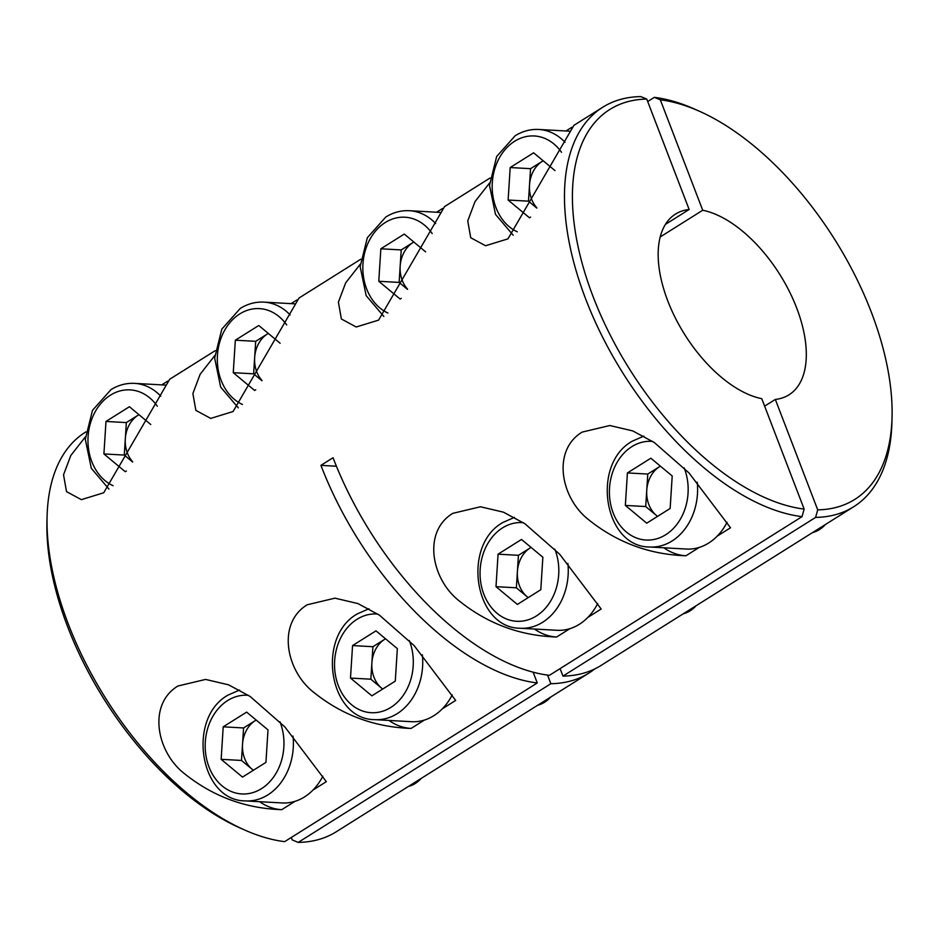 <?xml version="1.0" encoding="UTF-8"?>
<svg xmlns="http://www.w3.org/2000/svg" width="939" height="939" viewBox="0 0 939 939"><rect width="100%" height="100%" fill="white"/><g stroke="black" fill="none" stroke-linecap="round" stroke-linejoin="round"><path stroke-width="1.41" d="M336.42 466.225L320.927 465.357L333.052 457.739A235.889 124.312 57.9 0 0 549.397 675.341L802.023 516.65A235.889 124.312 -122.1 0 1 599.845 331.584A235.889 124.312 -122.1 0 1 602.721 107.246L573.905 125.345L507.94 238.87L485.569 245.748L470.721 237.731L467.751 220.9L475.028 201.58L489.606 182.964M360.717 259.258L299.036 298.003L233.083 411.517L210.712 418.407L195.864 410.378L192.882 393.558L200.16 374.238L214.749 355.623M215.207 350.67L169.689 379.25L103.736 492.764L81.364 499.654L66.516 491.637L63.535 474.805L70.812 455.485L85.402 436.87M490.064 178.011L444.558 206.592L378.593 320.117L356.221 326.995L341.373 318.978L338.404 302.158L345.681 282.839L360.259 264.223M587.884 617.369L601.171 609.024L559.656 554.21L524.983 523.786L503.445 512.166L480.463 506.767L452.774 513.351C422.397 531.779 431.341 579.093 459.042 600.772C487.517 623.696 520.042 635.785 556.604 637.018L569.891 628.672M717.232 536.122L730.519 527.777L689.003 472.951L654.33 442.539L632.78 430.919L609.81 425.52L582.121 432.104C551.745 450.532 560.689 497.846 588.389 519.525C616.864 542.449 649.377 554.538 685.951 555.771L699.238 547.425M313.016 790.028L326.314 781.682L284.799 726.856L250.126 696.445L228.576 684.824L205.594 679.425L177.905 686.01C147.54 704.438 156.473 751.752 184.173 773.431C212.648 796.354 245.173 808.444 281.747 809.676L295.034 801.331M442.363 708.781L455.661 700.435L414.146 645.609L379.473 615.198L357.923 603.566L334.941 598.166L307.253 604.763C276.888 623.191 285.82 670.493 313.52 692.184C341.996 715.107 374.52 727.185 411.082 728.429L424.381 720.084M291.09 303.637L297.076 299.881M442.586 208.47L436.612 212.226M85.86 431.917L85.332 432.245A235.889 124.312 57.9 0 0 47.091 516.274A235.889 124.312 57.9 0 0 243.987 829.712A235.889 124.312 57.9 0 0 284.646 841.649L537.272 682.958L533.129 672.16M320.927 465.357A235.889 124.312 57.9 0 0 537.272 682.958M602.721 107.246A235.889 124.312 -122.1 0 1 640.785 96.6L646.748 99.076A230.278 121.354 57.9 0 0 593.119 296.701A230.278 121.354 57.9 0 0 804.148 509.091L761.764 398.676A106.717 56.234 -122.1 0 1 672.864 312.851A106.717 56.234 -122.1 0 1 675.47 214.092A106.717 56.234 -122.1 0 1 689.144 209.491L646.748 99.076M161.743 384.884L167.729 381.128M571.933 127.223L565.947 130.979M243.987 829.712L239.152 827.552A230.278 121.354 -122.1 0 1 46.95 521.568L47.091 516.274M665.387 224.409L689.144 209.491M804.148 509.091L802.023 516.65M388.992 720.448A62.901 50.084 -86.8 0 0 411.082 728.429M259.645 801.695A62.901 50.084 -86.8 0 0 281.747 809.676M663.85 547.789A62.901 50.084 -86.8 0 0 685.951 555.771M534.502 629.036A62.901 50.084 -86.8 0 0 556.604 637.018M291.301 837.459L292.252 839.924L298.215 842.4L550.841 683.709L547.531 675.094M550.841 683.709A235.889 124.312 57.9 0 0 588.917 673.063A235.889 124.312 57.9 0 0 594.763 668.92M560.102 668.615L562.966 676.092A235.889 124.312 57.9 0 0 601.042 665.446L853.668 506.755A235.889 124.312 -122.1 0 1 815.604 517.401L817.716 509.854L775.332 399.427L764.628 406.153M562.966 676.092L815.604 517.401M660.187 236.968L702.712 210.254A106.717 56.234 -122.1 0 1 791.612 296.078A106.717 56.234 -122.1 0 1 788.995 394.826A106.717 56.234 -122.1 0 1 775.332 399.427M647.699 101.541L654.354 97.351A235.889 124.312 -122.1 0 1 695.013 109.288L699.848 111.448A230.278 121.354 57.9 0 0 660.328 99.827L654.354 97.351M702.712 210.254L660.328 99.827M817.716 509.854A230.278 121.354 57.9 0 0 892.05 417.432A230.278 121.354 57.9 0 0 699.848 111.448M298.215 842.4A235.889 124.312 57.9 0 0 336.279 831.754L588.917 673.063M892.05 417.432L891.909 422.726A235.889 124.312 -122.1 0 1 853.668 506.755M241.499 760.449L243.565 727.96L255.279 720.6A28.193 22.442 -86.8 0 1 256.194 720.06L255.279 720.6A28.193 22.442 -86.8 0 0 242.532 744.204A28.193 22.442 -86.8 0 0 252.18 769.334A28.193 22.442 -86.8 0 0 253.377 770.262L241.499 760.449L221.146 759.322L223.212 726.821L246.64 712.114L268.002 729.885L265.937 762.374L242.508 777.093L221.146 759.322M408.348 786.483A33.698 26.832 -86.8 0 0 415.214 783.513A33.698 26.832 -86.8 0 0 421.247 778.384M293.015 736.082A56.164 44.72 93.2 0 1 267.861 794.887A56.164 44.72 93.2 0 1 245.513 800.908L282.158 802.951A56.164 44.72 -86.8 0 0 304.506 796.929A56.164 44.72 -86.8 0 0 322.852 776.166M243.565 727.96L223.212 726.821M382.678 689.038L370.846 679.202L372.912 646.713L384.626 639.353A28.193 22.442 -86.8 0 1 385.542 638.813L384.626 639.353A28.193 22.442 -86.8 0 0 371.879 662.957A28.193 22.442 -86.8 0 0 381.527 688.087A28.193 22.442 -86.8 0 0 382.725 689.015M537.695 705.236A33.698 26.832 -86.8 0 0 544.561 702.266A33.698 26.832 -86.8 0 0 550.594 697.137M422.362 654.835A56.164 44.72 93.2 0 1 397.209 713.64A56.164 44.72 93.2 0 1 374.861 719.65L411.505 721.704A56.164 44.72 -86.8 0 0 433.853 715.682A56.164 44.72 -86.8 0 0 452.199 694.919M397.35 648.626L395.284 681.127L371.856 695.834L350.493 678.064L352.559 645.574L375.987 630.855L397.35 648.626M370.846 679.202L350.493 678.064M372.912 646.713L352.559 645.574M625.351 505.417L645.703 506.544L646.748 490.299A28.193 22.442 -86.8 0 1 659.495 466.695L660.387 466.143A28.193 22.442 -86.8 0 0 659.495 466.695L647.781 474.054L627.416 472.927L625.351 505.417L646.713 523.187L670.141 508.469L672.207 475.979L650.844 458.209L627.416 472.927M812.552 532.577A33.698 26.832 -86.8 0 0 819.418 529.608A33.698 26.832 -86.8 0 0 825.451 524.478M697.231 482.177A56.164 44.72 93.2 0 1 672.066 540.981A56.164 44.72 93.2 0 1 649.718 547.003L686.374 549.045A56.164 44.72 -86.8 0 0 708.71 543.024A56.164 44.72 -86.8 0 0 727.068 522.26M645.703 506.544L656.384 515.429A28.193 22.442 -86.8 0 1 646.748 490.299L647.781 474.054M657.582 516.356A28.193 22.442 -86.8 0 1 656.384 515.429L657.535 516.391M496.003 586.664L516.368 587.802L517.401 571.558A28.193 22.442 -86.8 0 1 530.148 547.953L531.04 547.39A28.193 22.442 -86.8 0 0 530.148 547.953L518.434 555.313L498.069 554.174L496.003 586.664L517.366 604.434L540.794 589.715L542.859 557.226L521.497 539.456L498.069 554.174M683.216 613.824A33.698 26.832 -86.8 0 0 690.071 610.855A33.698 26.832 -86.8 0 0 696.104 605.725M567.884 563.435A56.164 44.72 93.2 0 1 542.719 622.228A56.164 44.72 93.2 0 1 520.382 628.25L557.027 630.292A56.164 44.72 -86.8 0 0 579.375 624.282A56.164 44.72 -86.8 0 0 597.72 603.519M516.368 587.802L527.049 596.688A28.193 22.442 -86.8 0 1 517.401 571.558L518.434 555.313M528.234 597.603A28.193 22.442 -86.8 0 1 527.049 596.688L528.188 597.638M132.599 461.988L124.277 455.075L126.342 422.585L138.056 415.226A28.193 22.442 -86.8 0 1 138.972 414.674L138.056 415.226A28.193 22.442 -86.8 0 0 125.31 438.83A28.193 22.442 -86.8 0 0 132.704 461.812M126.389 471.014L125.274 471.707L103.912 453.936L105.99 421.447L129.418 406.728L150.78 424.522M124.277 455.075L103.912 453.936M126.342 422.585L105.99 421.447M261.934 380.741L253.624 373.828L255.69 341.327L267.404 333.967A28.193 22.442 -86.8 0 1 268.319 333.427L267.404 333.967A28.193 22.442 -86.8 0 0 254.657 357.571A28.193 22.442 -86.8 0 0 262.051 380.565M280.127 343.251L258.765 325.481L235.337 340.2L233.259 372.689L254.622 390.46L255.737 389.767M253.624 373.828L233.259 372.689M255.69 341.327L235.337 340.2M543.176 160.78A28.193 22.442 -86.8 0 0 542.273 161.32L530.547 168.68L510.194 167.541L508.128 200.03L529.49 217.801L530.594 217.109M554.984 170.593L533.622 152.822L510.194 167.541M543.165 160.757L542.273 161.32A28.193 22.442 -86.8 0 0 529.514 184.924L528.481 201.169L508.128 200.03M536.92 207.906A28.193 22.442 -86.8 0 1 529.514 184.924L530.547 168.68M528.481 201.169L536.803 208.082M378.781 281.277L399.134 282.416L400.167 266.171A28.193 22.442 -86.8 0 1 412.925 242.567L413.817 242.004A28.193 22.442 -86.8 0 0 412.925 242.567L401.211 249.927L380.847 248.788L378.781 281.277L400.143 299.048L401.246 298.356M425.637 251.863L404.275 234.069L380.847 248.788M407.573 289.153A28.193 22.442 -86.8 0 1 400.167 266.171L401.211 249.927M399.134 282.416L407.456 289.341M248.459 695.33A49.427 39.356 -86.8 0 0 227.661 700.541A49.427 39.356 -86.8 0 0 208.998 766.94A49.427 39.356 -86.8 0 0 261.488 788.654A49.427 39.356 -86.8 0 0 279.963 721.786M377.807 614.083A49.427 39.356 -86.8 0 0 357.008 619.294A49.427 39.356 -86.8 0 0 338.345 685.693A49.427 39.356 -86.8 0 0 390.835 707.407A49.427 39.356 -86.8 0 0 409.31 640.539M652.664 441.424A49.427 39.356 -86.8 0 0 631.865 446.635A49.427 39.356 -86.8 0 0 613.214 513.034A49.427 39.356 -86.8 0 0 665.692 534.749A49.427 39.356 -86.8 0 0 684.167 467.88M523.316 522.683A49.427 39.356 -86.8 0 0 502.518 527.894A49.427 39.356 -86.8 0 0 483.867 594.293A49.427 39.356 -86.8 0 0 536.345 615.996A49.427 39.356 -86.8 0 0 554.82 549.127M165.311 385.084L134.547 383.37A56.164 44.72 93.2 0 1 160.804 396.176M157.329 406.235A49.427 39.356 -86.8 0 0 110.438 395.166A49.427 39.356 -86.8 0 0 87.984 442.269A49.427 39.356 -86.8 0 0 113.067 485.698M294.658 303.837L263.894 302.123A56.164 44.72 93.2 0 1 290.151 314.929M286.677 324.976A49.427 39.356 -86.8 0 0 239.785 313.908A49.427 39.356 -86.8 0 0 217.332 361.022A49.427 39.356 -86.8 0 0 242.415 404.451M561.534 152.329A49.427 39.356 -86.8 0 0 514.642 141.261A49.427 39.356 -86.8 0 0 492.2 188.363A49.427 39.356 -86.8 0 0 517.272 231.792M569.527 131.178L538.751 129.465A56.164 44.72 93.2 0 1 565.02 142.27M432.186 233.576A49.427 39.356 -86.8 0 0 385.295 222.508A49.427 39.356 -86.8 0 0 362.853 269.622A49.427 39.356 -86.8 0 0 387.924 313.039M440.18 212.425L409.404 210.712A56.164 44.72 93.2 0 1 435.673 223.529M239.598 690.024L228.142 695.06C186.685 717.842 199.467 801.002 245.513 800.908M368.945 608.777L357.489 613.813C316.032 636.595 328.814 719.755 374.861 719.65M649.718 547.003C603.671 547.097 590.889 463.936 632.358 441.154L643.802 436.119M520.382 628.25C474.324 628.344 461.542 545.195 503.011 522.413L514.455 517.366M134.547 383.37C126.213 382.959 118.337 385.06 110.919 389.685L92.48 410.366L85.308 439.311L91.306 468.303L108.971 489.102M263.894 302.123C255.561 301.712 247.685 303.813 240.267 308.438L221.827 329.12L214.655 358.064L220.653 387.056L238.306 407.855M513.175 235.196L495.51 214.397L489.512 185.406L496.684 156.461L515.135 135.779C522.542 131.167 530.418 129.054 538.751 129.465M383.828 316.443L366.163 295.644L360.165 266.653L367.337 237.708L385.788 217.026C393.195 212.414 401.07 210.301 409.404 210.712"/></g></svg>
